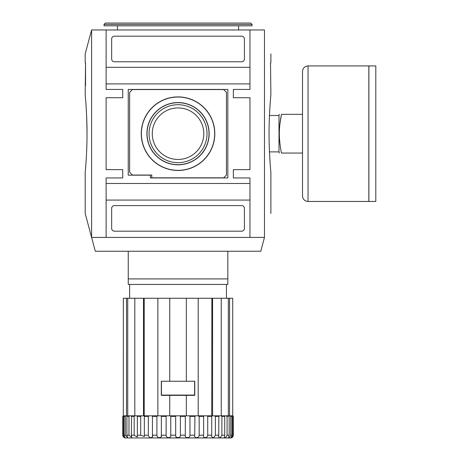 <?xml version="1.0" encoding="UTF-8"?>
<svg xmlns="http://www.w3.org/2000/svg" width="461" height="461" viewBox="0 0 461 461"><rect width="100%" height="100%" fill="white"/><g stroke="black" fill="none" stroke-linecap="round" stroke-linejoin="round"><path stroke-width="0.69" d="M104.048 24.433L105.431 23.05L250.646 23.05L252.029 24.433L252.029 25.816L104.048 25.816L104.048 24.433L252.029 24.433M238.614 25.816L238.614 29.965M117.463 25.816L117.463 29.965M91.601 29.965L85.193 53.862L85.193 62.88L85.539 62.88L85.193 94.966C85.118 94.027 87.083 113.521 87.008 133.69C87.083 153.847 85.118 173.353 85.193 172.414L85.193 213.518L91.601 237.415L91.601 29.965L264.476 29.965C272.998 61.791 272.998 61.791 264.476 29.965L264.476 237.415C272.998 205.589 272.998 205.589 264.476 237.415L91.601 237.415L95.306 251.245L260.765 251.245L264.47 237.415M269.063 133.69C268.988 153.847 270.953 173.336 270.878 172.414C270.953 173.348 268.994 153.934 269.063 133.69C268.988 113.51 270.953 94.038 270.878 94.966C270.953 94.015 268.988 113.527 269.063 133.69M270.814 171.769L270.763 171.181M270.198 164.341L269.967 161.056M269.967 161.022L269.662 155.91M269.622 155.126L269.466 151.888L278.997 151.888L279.308 153.052M249.954 83.902L106.122 83.902L106.122 89.434L122.718 89.434L122.718 97.732L106.122 97.732L106.122 169.648L122.718 169.648L122.718 177.946L106.122 177.946L106.122 183.478L249.954 183.478L249.954 177.946L233.358 177.946L233.358 169.648L249.954 169.648L249.954 97.732L233.358 97.732L233.358 89.434L249.954 89.434L249.954 29.965L106.122 29.965L106.122 67.306L249.954 67.306M249.954 200.074L106.122 200.074L106.122 237.415L249.954 237.415L249.954 183.478M106.122 183.478L106.122 200.074M106.122 67.306L106.122 83.902M207.018 133.69A28.98 28.98 0 0 0 178.038 104.71A28.98 28.98 0 0 0 149.053 133.69A28.98 28.98 0 0 0 178.038 162.67A28.98 28.98 0 0 0 207.018 133.69M152.268 133.69A25.764 25.764 0 0 1 178.038 107.926A25.764 25.764 0 0 1 203.802 133.69A25.764 25.764 0 0 1 178.038 159.454A25.764 25.764 0 0 1 152.268 133.69M147.053 133.69A30.985 30.985 0 0 0 178.038 164.675A30.985 30.985 0 0 0 209.017 133.69A30.985 30.985 0 0 0 178.038 102.705A30.985 30.985 0 0 0 147.053 133.69M146.921 133.69A31.118 31.118 0 0 0 178.038 164.808A31.118 31.118 0 0 0 209.156 133.69A31.118 31.118 0 0 0 178.038 102.573A31.118 31.118 0 0 0 146.921 133.69M141.25 133.69A36.782 36.782 0 0 1 178.038 96.908A36.782 36.782 0 0 1 214.82 133.69A36.782 36.782 0 0 1 178.038 170.472A36.782 36.782 0 0 1 141.25 133.69M214.688 133.69A36.65 36.65 0 0 0 178.038 97.041A36.65 36.65 0 0 0 141.389 133.69A36.65 36.65 0 0 0 178.038 170.34A36.65 36.65 0 0 0 214.688 133.69M85.59 167.902L85.469 169.377M85.429 169.85L85.193 172.414M85.256 95.611L85.308 96.165M85.377 96.977L85.464 97.922M85.873 103.045L86.409 111.458M86.449 112.207L86.639 116.322M86.743 118.921L87.002 131.535M223.677 177.808L226.443 175.042L226.443 92.338L223.677 89.572L132.399 89.572L129.633 92.338L129.633 172.276L132.399 175.042L151.761 175.042L151.761 177.808L223.677 177.808M150.378 177.946L227.826 177.946L227.826 89.434L128.25 89.434L128.25 175.18L150.378 175.18L150.378 177.946M241.656 61.774A2.766 2.766 0 0 0 244.422 59.008L244.422 38.954A2.766 2.766 0 0 0 241.656 36.188L114.42 36.188A2.766 2.766 0 0 0 111.654 38.954L111.654 59.008A2.766 2.766 0 0 0 114.42 61.774L241.656 61.774M114.42 231.192L241.656 231.192A2.766 2.766 0 0 0 244.422 228.425L244.422 208.372A2.766 2.766 0 0 0 241.656 205.606L114.42 205.606A2.766 2.766 0 0 0 111.654 208.372L111.654 228.425A2.766 2.766 0 0 0 114.42 231.192M270.878 53.862L270.878 62.88L270.532 62.88L270.878 94.966M278.997 151.888L278.997 115.492L269.466 115.492L269.552 113.556M269.558 113.487L269.622 112.19M85.193 85.562L85.539 85.562L85.539 62.88L85.193 62.88M122.718 89.434L122.718 97.732M122.718 169.648L122.718 177.946M233.358 177.946L233.358 169.648M233.358 97.732L233.358 89.434M233.306 435.265L232.886 436.665L231.975 437.581C232.419 437.598 232.863 436.798 233.306 435.184L233.306 416.375L232.73 415.822L232.73 298.267L232.73 415.822L229.549 415.822L229.549 298.267L228.339 298.267L228.339 415.822L224.749 415.822L229.163 416.375L229.163 435.184L228.552 437.472C229.25 437.921 229.993 437.161 230.782 435.184L230.782 416.375L232.056 416.375L232.056 435.184L231.111 437.552C231.681 437.766 232.269 436.976 232.874 435.184L232.874 416.375L233.306 416.375L233.306 435.219M221.211 415.822L221.897 416.375L224.72 416.375L224.72 435.184L224.374 437.31C225.193 438.059 226.097 437.351 227.083 435.184L227.083 416.375M228.339 298.267L221.251 298.267L221.251 415.822L224.749 415.822M226.443 284.437L226.443 298.267M129.633 284.437L129.633 298.267M232.275 415.822L232.874 416.375M230.131 415.822L230.782 416.375M214.705 415.822L215.373 416.375L218.854 416.375L218.704 437.028C219.626 438.186 220.692 437.57 221.897 435.184L221.897 416.375M211.87 298.267L198.195 298.267L198.195 415.822L199.164 416.375L203.624 416.375L203.624 435.184C202.431 438.399 207.467 438.394 207.721 435.184L207.721 416.375L207.081 415.822L205.007 415.822L212.567 415.822L212.567 298.267L211.87 298.267L211.72 436.538C212.671 438.307 213.887 437.858 215.373 435.184L215.373 416.375M122.764 435.201L122.764 435.184C123.208 436.798 123.652 437.593 124.101 437.581L124.176 437.622A2.766 2.766 0 0 0 125.484 437.95L230.592 437.95A2.766 2.766 0 0 0 231.975 437.581M199.164 416.375L199.164 435.184C199.181 438.394 193.712 438.399 194.715 435.184L194.934 415.822M189.454 415.822L189.961 416.375L189.961 435.184C190.249 438.394 184.521 438.399 185.305 435.184L185.305 416.375L185.627 415.822L186.336 415.822L186.336 395.354L161.304 395.354L161.304 381.247L186.336 381.247L186.336 298.267L169.74 298.267L169.74 381.247M179.974 415.822L180.401 416.375L180.401 435.184C180.943 438.394 175.128 438.399 175.67 435.184L175.67 416.375L176.096 415.822L185.627 415.822M170.691 436.141L170.766 435.184C171.555 438.394 165.827 438.399 166.11 435.184L166.11 416.375L166.623 415.822M161.31 436.146L161.356 435.184C162.358 438.394 156.901 438.399 156.907 435.184L157.092 436.192M152.372 436.74L152.447 435.184C153.64 438.394 148.609 438.399 148.35 435.184L148.35 416.375L148.989 415.822L157.875 415.822L157.875 298.267L144.201 298.267L144.201 415.822M144.201 298.267L143.504 298.267L143.504 415.822L144.339 415.822L144.351 436.538L140.697 435.184L140.697 416.375L141.366 415.822M137.355 415.822L137.366 437.034L134.174 435.184L134.174 416.375L134.86 415.822M131.604 415.822L131.356 435.184L131.696 437.31L128.988 435.184L128.988 416.375L129.668 415.822L134.819 415.822L131.327 415.822M129.668 415.822L127.271 415.822L126.908 416.375L126.908 435.184L127.518 437.472L125.288 435.184L125.288 416.375L125.939 415.822M124.47 415.822L124.015 416.375L124.015 435.184L124.96 437.552L123.196 435.184L123.196 416.375L123.796 415.822L122.764 416.375L123.306 415.822L127.513 415.822M125.484 437.95L230.592 437.95M176.903 437.414L175.272 437.95M123.15 436.613L122.954 436.192M161.171 436.769L161.304 436.198M186.336 395.354L194.773 395.354L194.773 381.247L186.336 381.247M227.826 251.245L227.826 284.437L128.25 284.437L128.25 251.245M128.25 278.905L227.826 278.905M218.854 416.375L218.716 415.822M229.163 416.375L228.806 415.822L226.403 415.822M232.056 416.375L231.601 415.822M224.72 416.375L224.467 415.822M198.582 415.822L205.007 415.822M203.624 416.375L203.722 415.822M169.74 395.354L169.74 415.822L176.096 415.822M170.443 415.822L170.766 416.375L175.67 416.375M161.143 415.822L161.356 416.375L166.11 416.375M152.349 415.822L152.447 416.375L156.907 416.375L157.495 415.822M148.35 416.375L144.322 416.375L144.339 415.822L148.989 415.822M123.306 415.822L123.341 298.267L126.521 298.267L126.521 415.822M175.67 435.184L170.766 435.184L170.766 416.375M166.11 435.184L161.356 435.184L161.356 416.375M156.907 416.375L156.907 435.184L152.447 435.184L152.447 416.375M137.217 416.375L140.697 416.375L140.697 435.184L137.217 435.184M143.504 415.822L134.819 415.822L134.819 298.267L127.732 298.267L127.732 415.822M127.732 298.267L126.521 298.267M229.549 415.822L228.558 415.822M134.819 298.267L143.504 298.267M157.875 298.267L169.74 298.267M186.336 298.267L198.195 298.267M212.567 298.267L221.251 298.267M229.549 298.267L232.73 298.267M123.196 435.184L122.764 435.184L122.764 416.375M212.567 415.822L221.251 415.822M186.336 415.822L198.195 415.822M157.875 415.822L169.74 415.822M194.634 395.077L161.442 395.077L161.442 381.247L194.634 381.247L194.634 395.077M368.892 133.69L368.892 65.923L375.807 65.923L375.807 201.457L368.892 201.457L368.892 133.69M308.04 201.457L368.835 201.457L368.835 65.923L308.04 65.923C304.675 66.251 302.831 68.095 302.508 71.455L302.508 195.925C302.831 199.285 304.675 201.129 308.04 201.457L308.04 65.923M279.919 143.388L279.481 138.738M302.508 153.052L281.458 153.052C278.646 153.052 278.646 153.052 281.458 153.052C280.098 146.385 279.383 139.931 279.308 133.69L279.331 131.938M302.508 114.328L281.458 114.328C280.098 121.007 279.378 127.461 279.308 133.69M281.458 114.328C278.646 114.328 278.646 114.328 281.458 114.328L279.925 123.98M279.401 129.996L279.487 128.607M232.874 435.184L233.306 435.184M230.782 435.184L232.056 435.184M227.083 435.184L229.163 435.184M221.897 435.184L224.72 435.184M215.373 435.184L218.854 435.184M207.721 435.184L211.749 435.184M199.164 435.184L203.624 435.184M189.961 435.184L194.715 435.184M180.401 435.184L185.305 435.184M144.322 435.184L148.35 435.184M131.356 435.184L134.174 435.184M126.908 435.184L128.988 435.184M124.015 435.184L125.288 435.184M207.721 416.375L211.749 416.375M189.961 416.375L194.715 416.375M180.401 416.375L185.305 416.375M131.356 416.375L134.174 416.375M126.908 416.375L128.988 416.375M124.015 416.375L125.288 416.375M270.878 172.414L270.878 213.518M278.997 115.492L279.308 114.328"/></g></svg>
